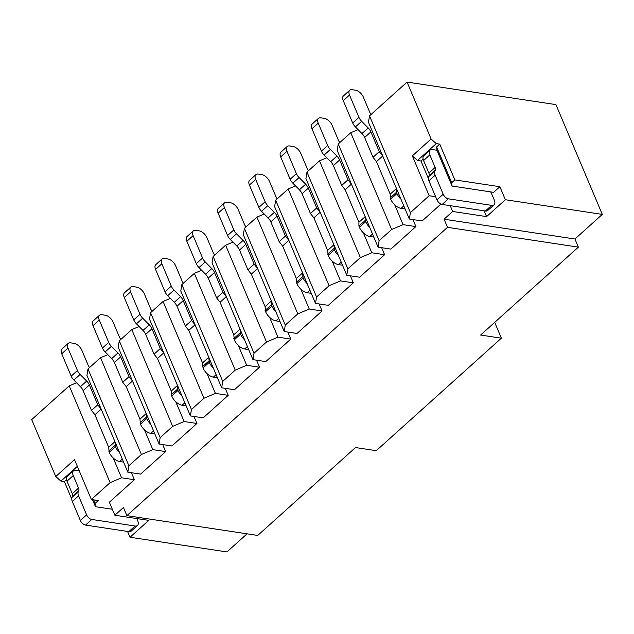 <?xml version="1.0" encoding="UTF-8"?>
<svg xmlns="http://www.w3.org/2000/svg" width="634" height="634" viewBox="0 0 634 634"><rect width="100%" height="100%" fill="white"/><g stroke="black" fill="none" stroke-linecap="round" stroke-linejoin="round"><path stroke-width="0.95" d="M232.932 242.133L225.633 245.215L266.518 341.995L277.961 337.153L269.585 317.325A9.946 5.302 -132 0 1 265.583 311.682L265.083 306.658L251.341 274.126L247.894 269.799L239.533 250.002A7.457 3.978 48 0 0 236.831 246.071L230.277 239.446A7.457 3.978 -132 0 1 227.574 235.515L218.128 213.151A7.457 3.978 -132 0 1 218.334 208.388L224.594 202.761A7.457 3.978 -132 0 1 227.004 202.206L230.467 202.737A7.457 3.978 -132 0 1 238.233 209.616L244.47 224.388A7.457 3.978 48 0 0 245.968 226.932M264.212 214.007L256.913 217.09L244.407 228.343L243.345 234.754L257.594 268.499L254.147 264.172L245.786 244.375A7.457 3.978 48 0 0 243.091 240.444L236.53 233.819A7.457 3.978 -132 0 1 233.835 229.888L224.388 207.524A7.457 3.978 -132 0 1 224.594 202.761M265.083 306.658L271.336 301.031L275.845 311.698A9.946 5.302 -132 0 1 271.843 306.056L271.336 301.031L257.594 268.499L251.341 274.126M447.501 227.337L126.887 515.632L257.745 535.437L355.492 447.541L376.263 450.687L501.383 338.184L480.612 335.037L578.366 247.141L447.501 227.337L444.069 219.206L574.927 239.01L578.366 247.141M400.965 199.187A9.946 5.302 -132 0 1 396.963 193.552L396.456 188.528L409.342 219.023L410.404 212.612L429.17 195.732L412.338 155.885L417.521 160.473L436.287 143.601L431.104 139.012L407.06 82.079L555.923 104.61L602.3 214.395L574.927 239.01M247.062 533.82L226.94 551.921L130.002 537.252L148.776 520.371L114.849 515.236L123.448 507.501L126.887 515.632M501.383 338.184L494.71 322.365M358.051 129.629L350.753 132.712L338.247 143.958L337.185 150.369L378.062 247.149L379.124 240.738L391.638 229.484L403.081 224.65L394.705 204.814A9.946 5.302 -132 0 1 390.702 199.171L390.203 194.147L396.456 188.528L382.714 155.996L379.267 151.669L370.906 131.872A7.457 3.978 48 0 0 368.211 127.933L361.649 121.316A7.457 3.978 -132 0 1 358.955 117.385L349.508 95.021A7.457 3.978 -132 0 1 349.714 90.258A7.457 3.978 -132 0 1 352.124 89.703L355.587 90.226A7.457 3.978 -132 0 1 363.353 97.113L369.59 111.885A7.457 3.978 48 0 0 371.088 114.429M326.772 157.755L319.473 160.838L306.967 172.091L305.905 178.503L338.405 255.447A9.946 5.302 -132 0 1 334.403 249.804L333.896 244.779L327.643 250.406L313.901 217.874L320.154 212.247L316.707 207.92L308.346 188.124A7.457 3.978 48 0 0 305.651 184.193L299.089 177.568A7.457 3.978 -132 0 1 296.395 173.637L286.948 151.272A7.457 3.978 -132 0 1 287.154 146.509A7.457 3.978 -132 0 1 289.564 145.955L293.027 146.478A7.457 3.978 -132 0 1 300.793 153.365L307.03 168.137A7.457 3.978 48 0 0 308.528 170.681M295.492 185.881L288.193 188.964L275.687 200.217L274.625 206.629L307.125 283.572A9.946 5.302 -132 0 1 303.123 277.93L302.616 272.905L296.363 278.532L282.621 246L288.874 240.373L285.427 236.046L277.066 216.249A7.457 3.978 48 0 0 274.371 212.319L267.81 205.693A7.457 3.978 -132 0 1 265.115 201.763L255.668 179.398A7.457 3.978 -132 0 1 255.874 174.635A7.457 3.978 -132 0 1 258.284 174.081L261.747 174.604A7.457 3.978 -132 0 1 269.513 181.49L275.75 196.263A7.457 3.978 48 0 0 277.248 198.807M225.633 245.215L213.127 256.469L212.065 262.88L244.566 339.824A9.946 5.302 -132 0 1 240.563 334.181L240.056 329.157L233.803 334.784L220.061 302.252L226.314 296.625L222.867 292.298L214.506 272.501A7.457 3.978 48 0 0 211.811 268.57L205.25 261.945A7.457 3.978 -132 0 1 202.555 258.014L193.108 235.65A7.457 3.978 -132 0 1 193.315 230.887A7.457 3.978 -132 0 1 195.724 230.34L199.187 230.863A7.457 3.978 -132 0 1 206.953 237.742L213.19 252.514A7.457 3.978 48 0 0 214.688 255.058M201.652 270.258L194.353 273.341L181.847 284.595L180.777 291.006L213.286 367.95A9.946 5.302 -132 0 1 209.283 362.307L208.776 357.283L202.523 362.91L188.781 330.377L195.034 324.759L191.587 320.424L183.226 300.627A7.457 3.978 48 0 0 180.531 296.696L173.97 290.071A7.457 3.978 -132 0 1 171.275 286.14L161.828 263.776A7.457 3.978 -132 0 1 162.035 259.013A7.457 3.978 -132 0 1 164.444 258.466L167.907 258.989A7.457 3.978 -132 0 1 175.673 265.876L181.91 280.64A7.457 3.978 48 0 0 183.408 283.192M170.372 298.384L163.073 301.467L150.567 312.721L149.497 319.132L182.006 396.076A9.946 5.302 -132 0 1 178.003 390.433L177.496 385.409L171.243 391.035L157.501 358.503L163.754 352.884L160.307 348.549L151.946 328.753A7.457 3.978 48 0 0 149.252 324.822L142.69 318.197A7.457 3.978 -132 0 1 139.995 314.266L130.549 291.902A7.457 3.978 -132 0 1 130.755 287.147A7.457 3.978 -132 0 1 133.164 286.592L136.627 287.115A7.457 3.978 -132 0 1 144.393 294.002L150.63 308.766A7.457 3.978 48 0 0 152.128 311.318M139.092 326.51L131.793 329.593L119.287 340.846L118.217 347.258L132.474 381.01L129.027 376.683L120.666 356.879A7.457 3.978 48 0 0 117.972 352.948L111.41 346.322A7.457 3.978 -132 0 1 108.715 342.392L99.269 320.027A7.457 3.978 -132 0 1 99.475 315.272A7.457 3.978 -132 0 1 101.884 314.718L105.347 315.241A7.457 3.978 -132 0 1 113.114 322.127L119.35 336.892A7.457 3.978 48 0 0 120.848 339.444M107.812 354.636L100.513 357.727L88.007 368.972L86.937 375.383L101.194 409.136L97.747 404.809L89.386 385.004A7.457 3.978 48 0 0 86.692 381.074L80.13 374.456A7.457 3.978 -132 0 1 77.435 370.518L67.989 348.153A7.457 3.978 -132 0 1 68.195 343.398A7.457 3.978 -132 0 1 70.604 342.843L74.067 343.366A7.457 3.978 -132 0 1 81.834 350.253L88.071 365.018A7.457 3.978 48 0 0 89.568 367.569M76.532 382.762L69.233 385.852L31.7 419.605L55.744 476.53L60.927 481.119L77.348 466.355M407.06 82.079L369.527 115.832L368.465 122.243L382.714 155.996L376.461 161.622L373.014 157.295L364.653 137.491A7.457 3.978 48 0 0 361.951 133.56L355.397 126.935A7.457 3.978 -132 0 1 352.694 123.004L343.248 100.64A7.457 3.978 -132 0 1 343.454 95.885L349.714 90.258M405.094 208.966L401.06 208.356A9.946 5.302 48 0 1 394.705 204.814M412.932 219.562L415.896 226.584L403.081 224.65M440.939 204.069L422.149 220.957L409.342 219.023M396.448 192.332L390.187 197.959M376.461 161.622L390.203 194.147M350.753 132.712L391.638 229.484M378.062 247.149L390.869 249.091L415.896 226.584M379.124 240.738L338.247 143.958M345.181 189.748L341.734 185.421L347.987 179.794L351.434 184.122L345.181 189.748L358.923 222.28L365.176 216.654L365.168 220.458L358.907 226.084L358.923 222.28M319.473 160.838L360.358 257.61L371.801 252.776L363.425 232.94A9.946 5.302 -132 0 1 359.423 227.305L358.907 226.084M341.734 185.421L333.373 165.617A7.457 3.978 48 0 0 330.671 161.686L324.117 155.068A7.457 3.978 -132 0 1 321.414 151.13L311.968 128.765A7.457 3.978 -132 0 1 312.174 124.01L318.434 118.384A7.457 3.978 -132 0 1 320.844 117.829L324.307 118.352A7.457 3.978 -132 0 1 332.073 125.239L338.31 140.011A7.457 3.978 48 0 0 339.808 142.555M347.987 179.794L339.626 159.998A7.457 3.978 48 0 0 336.931 156.059L330.369 149.442A7.457 3.978 -132 0 1 327.675 145.511L318.228 123.147A7.457 3.978 -132 0 1 318.434 118.384M369.685 227.321A9.946 5.302 -132 0 1 365.683 221.678L365.168 220.458M373.814 237.092L369.781 236.482A9.946 5.302 48 0 1 363.425 232.94M381.652 247.688L384.616 254.709L371.801 252.776M150.726 424.201A9.946 5.302 -132 0 1 146.723 418.559L146.216 413.534L159.102 444.038L171.909 445.971L196.936 423.472L184.122 421.531L175.745 401.702A9.946 5.302 -132 0 1 171.743 396.06L171.243 391.035M193.964 416.451L196.936 423.472M182.006 396.076L190.382 415.912L203.189 417.846L228.216 395.347L215.401 393.405L207.025 373.577A9.946 5.302 -132 0 1 203.023 367.934L202.523 362.91M225.252 388.325L228.216 395.347M213.286 367.95L221.662 387.778L234.469 389.72L259.496 367.221L246.681 365.279L238.305 345.451A9.946 5.302 -132 0 1 234.303 339.808L233.803 334.784M256.532 360.199L259.496 367.221M244.566 339.824L252.942 359.652L265.749 361.594L290.776 339.095L277.961 337.153M287.812 332.073L290.776 339.095M275.845 311.698L284.222 331.527L297.029 333.468L322.056 310.969L309.241 309.027L300.865 289.199A9.946 5.302 -132 0 1 296.863 283.557L296.363 278.532M319.092 303.948L322.056 310.969M275.687 200.217L316.564 296.989L315.502 303.401L328.309 305.342L353.336 282.835L340.521 280.902L332.145 261.065A9.946 5.302 -132 0 1 328.143 255.431L327.643 250.406M350.372 275.822L353.336 282.835M338.405 255.447L346.782 275.275L359.589 277.216L384.616 254.709M450.219 205.67L452.668 211.471L444.069 219.206M131.404 472.702L134.376 479.724L109.349 502.223L114.849 515.236M100.513 357.727L141.398 454.499L128.884 465.752L127.822 472.164L140.629 474.097L165.656 451.598L152.842 449.657L144.465 429.828A9.946 5.302 48 0 0 150.821 433.371L154.855 433.981M162.684 444.577L165.656 451.598M144.465 429.828A9.946 5.302 -132 0 1 140.463 424.186L139.963 419.161L146.216 413.534L132.474 381.01L126.221 386.637L122.774 382.302L114.413 362.505A7.457 3.978 48 0 0 111.711 358.575L105.157 351.949A7.457 3.978 -132 0 1 102.454 348.018L93.008 325.654A7.457 3.978 -132 0 1 93.214 320.899L99.475 315.272M119.287 340.846L160.164 437.626L172.678 426.373L184.122 421.531M159.102 444.038L160.164 437.626M126.221 386.637L139.963 419.161M141.398 454.499L152.842 449.657M127.822 472.164L119.446 452.327A9.946 5.302 -132 0 1 115.443 446.685L114.936 441.668L119.446 452.327M123.575 462.107L119.541 461.497A9.946 5.302 48 0 1 113.185 457.954A9.946 5.302 -132 0 1 109.183 452.311L108.683 447.287L114.936 441.668L101.194 409.136L94.941 414.763L91.494 410.436L83.133 390.631A7.457 3.978 48 0 0 80.431 386.7L73.877 380.075A7.457 3.978 -132 0 1 71.174 376.144L61.728 353.78A7.457 3.978 -132 0 1 61.934 349.025L68.195 343.398M134.376 479.724L121.562 477.79L113.185 457.954M91.494 410.436L97.747 404.809M94.941 414.763L108.683 447.287M128.884 465.752L88.007 368.972M114.928 445.472L108.668 451.091M69.233 385.852L110.118 482.625L121.562 477.79M92.509 499.679L95.48 506.701L112.313 509.245M95.48 506.701L95.148 503.364L98.27 500.551L91.351 499.505L110.118 482.625M136.785 518.557L137.689 520.696A7.457 3.978 -132 0 1 137.483 525.459A7.457 3.978 -132 0 1 135.074 526.014L91.795 519.46A4.969 2.647 -132 0 1 86.62 514.871L78.576 495.851A7.457 3.978 -132 0 1 78.283 491.77L78.743 490.819A4.969 2.647 48 0 0 78.545 488.093L73.243 475.548A7.457 3.978 -132 0 1 73.449 470.793A7.457 3.978 -132 0 1 75.858 470.238L79.195 470.737M130.002 537.252L127.553 531.451M484.146 210.805L486.595 216.606L452.668 211.471M486.595 216.606L505.369 199.726L602.3 214.395M435.621 196.714L429.17 195.732M490.653 191.896A7.457 3.978 -132 0 1 491.532 193.552L494.282 200.059A7.457 3.978 -132 0 1 494.076 204.814A7.457 3.978 -132 0 1 491.659 205.368L448.389 198.822A4.969 2.647 -132 0 1 443.206 194.234L435.17 175.206A7.457 3.978 -132 0 1 434.869 171.125L435.336 170.174A4.969 2.647 48 0 0 435.138 167.455L429.836 154.902L423.583 160.529A7.457 3.978 -132 0 1 423.789 155.774L430.042 150.147A7.457 3.978 -132 0 1 432.451 149.592L436.953 150.274L452.074 186.055L493.617 192.34L499.869 186.721L454.863 179.905L439.75 144.124L436.62 146.937L436.953 150.274M423.583 160.529L428.885 173.082A4.969 2.647 48 0 1 429.083 175.8L435.336 170.174M435.17 175.206L428.917 180.833A7.457 3.978 -132 0 1 428.616 176.751L429.083 175.8M428.917 180.833L436.953 199.853L443.206 194.234M494.076 204.814L487.815 210.44A7.457 3.978 -132 0 1 485.406 210.995L442.136 204.449A4.969 2.647 -132 0 1 436.953 199.853M423.116 159.079L420.984 160.996L428.315 178.36M417.521 160.473L420.984 160.996M410.404 212.612L369.527 115.832M431.104 139.012L412.338 155.885M436.287 143.601L439.75 144.124M505.369 199.726L499.869 186.721M452.074 186.055L451.733 182.719L454.863 179.905M429.836 154.902A7.457 3.978 -132 0 1 430.042 150.147M451.733 182.719L436.62 146.937M71.721 499.006L64.391 481.642L60.927 481.119M73.243 475.548L66.99 481.174A7.457 3.978 -132 0 1 67.196 476.411L73.449 470.793M66.99 481.174L72.292 493.72A4.969 2.647 48 0 1 72.49 496.446L78.743 490.819M78.576 495.851L72.324 501.478A7.457 3.978 -132 0 1 72.022 497.389L72.49 496.446M72.324 501.478L80.359 520.498L86.62 514.871M137.483 525.459L131.222 531.086A7.457 3.978 -132 0 1 128.813 531.641L85.542 525.087A4.969 2.647 -132 0 1 80.359 520.498M66.522 479.724L64.391 481.642M91.351 499.505L74.519 459.65L55.744 476.53M95.148 503.364L93.658 499.854M122.774 382.302L129.027 376.683M146.208 417.338L139.948 422.965M131.793 329.593L172.678 426.373M157.501 358.503L154.054 354.176L160.307 348.549M154.054 354.176L145.693 334.38A7.457 3.978 48 0 0 142.991 330.449L136.437 323.823A7.457 3.978 -132 0 1 133.734 319.893L124.288 297.528A7.457 3.978 -132 0 1 124.494 292.765L130.755 287.147M186.134 405.847L182.101 405.245A9.946 5.302 48 0 1 175.745 401.702M177.488 389.213L171.228 394.839M190.382 415.912L191.444 409.501L150.567 312.721M163.073 301.467L203.958 398.247L215.401 393.405M191.444 409.501L203.958 398.247M188.781 330.377L185.334 326.05L191.587 320.424M185.334 326.05L176.973 306.254A7.457 3.978 48 0 0 174.271 302.323L167.717 295.698A7.457 3.978 -132 0 1 165.014 291.767L155.568 269.402A7.457 3.978 -132 0 1 155.774 264.64L162.035 259.013M217.414 377.721L213.381 377.111A9.946 5.302 48 0 1 207.025 373.577M208.768 361.087L202.508 366.714M221.662 387.778L222.724 381.367L181.847 284.595M194.353 273.341L235.238 370.121L246.681 365.279M222.724 381.367L235.238 370.121M220.061 302.252L216.614 297.925L222.867 292.298M216.614 297.925L208.253 278.128A7.457 3.978 48 0 0 205.551 274.197L198.997 267.572A7.457 3.978 -132 0 1 196.294 263.641L186.848 241.277A7.457 3.978 -132 0 1 187.054 236.514L193.315 230.887M248.694 349.596L244.661 348.985A9.946 5.302 48 0 1 238.305 345.451M240.048 332.961L233.787 338.588M252.942 359.652L254.004 353.241L213.127 256.469M254.004 353.241L266.518 341.995M247.894 269.799L254.147 264.172M279.974 321.47L275.941 320.859A9.946 5.302 48 0 1 269.585 317.325M271.328 304.835L265.067 310.462M284.222 331.527L285.284 325.115L244.407 228.343M256.913 217.09L297.798 313.87L309.241 309.027M285.284 325.115L297.798 313.87M315.502 303.401L307.125 283.572M282.621 246L279.174 241.673L270.813 221.876A7.457 3.978 48 0 0 268.111 217.938L261.557 211.32A7.457 3.978 -132 0 1 258.854 207.389L249.408 185.025A7.457 3.978 -132 0 1 249.614 180.262L255.874 174.635M311.254 293.344L307.221 292.734A9.946 5.302 48 0 1 300.865 289.199M302.608 276.709L296.347 282.336M316.564 296.989L329.078 285.736L340.521 280.902M288.193 188.964L329.078 285.736M313.901 217.874L310.454 213.547L316.707 207.92M310.454 213.547L302.093 193.75A7.457 3.978 48 0 0 299.391 189.812L292.837 183.194A7.457 3.978 -132 0 1 290.134 179.263L280.688 156.899A7.457 3.978 -132 0 1 280.894 152.136L287.154 146.509M342.534 265.218L338.501 264.608A9.946 5.302 48 0 1 332.145 261.065M333.888 248.583L327.627 254.21M346.782 275.275L347.844 268.864L306.967 172.091M347.844 268.864L360.358 257.61M279.174 241.673L285.427 236.046M373.014 157.295L379.267 151.669M227.574 235.515L233.835 229.888M236.53 233.819L230.277 239.446M403.795 205.899L401.06 208.356M390.702 199.171L396.963 193.552M333.373 165.617L339.626 159.998M336.931 156.059L330.671 161.686M330.369 149.442L324.117 155.068M321.414 151.13L327.675 145.511M318.228 123.147L311.968 128.765M372.515 234.025L369.781 236.482M359.423 227.305L365.683 221.678M153.555 430.906L150.821 433.371M140.463 424.186L146.723 418.559M67.989 348.153L61.728 353.78M71.174 376.144L77.435 370.518M80.13 374.456L73.877 380.075M86.692 381.074L80.431 386.7M83.133 390.631L89.386 385.004M109.183 452.311L115.443 446.685M122.275 459.04L119.541 461.497M485.406 210.995L491.659 205.368M448.389 198.822L442.136 204.449M428.616 176.751L434.869 171.125M435.138 167.455L428.885 173.082M78.545 488.093L72.292 493.72M72.022 497.389L78.283 491.77M91.795 519.46L85.542 525.087M128.813 531.641L135.074 526.014M114.413 362.505L120.666 356.879M117.972 352.948L111.711 358.575M111.41 346.322L105.157 351.949M102.454 348.018L108.715 342.392M99.269 320.027L93.008 325.654M184.835 402.78L182.101 405.245M171.743 396.06L178.003 390.433M216.115 374.654L213.381 377.111M203.023 367.934L209.283 362.307M247.395 346.529L244.661 348.985M234.303 339.808L240.563 334.181M278.675 318.403L275.941 320.859M265.583 311.682L271.843 306.056M309.955 290.277L307.221 292.734M296.863 283.557L303.123 277.93M341.235 262.151L338.501 264.608M328.143 255.431L334.403 249.804M286.948 151.272L280.688 156.899M290.134 179.263L296.395 173.637M299.089 177.568L292.837 183.194M305.651 184.193L299.391 189.812M302.093 193.75L308.346 188.124M255.668 179.398L249.408 185.025M258.854 207.389L265.115 201.763M267.81 205.693L261.557 211.32M274.371 212.319L268.111 217.938M270.813 221.876L277.066 216.249M224.388 207.524L218.128 213.151M243.091 240.444L236.831 246.071M239.533 250.002L245.786 244.375M193.108 235.65L186.848 241.277M196.294 263.641L202.555 258.014M205.25 261.945L198.997 267.572M211.811 268.57L205.551 274.197M208.253 278.128L214.506 272.501M161.828 263.776L155.568 269.402M165.014 291.767L171.275 286.14M173.97 290.071L167.717 295.698M180.531 296.696L174.271 302.323M176.973 306.254L183.226 300.627M130.549 291.902L124.288 297.528M133.734 319.893L139.995 314.266M142.69 318.197L136.437 323.823M149.252 324.822L142.991 330.449M145.693 334.38L151.946 328.753M364.653 137.491L370.906 131.872M368.211 127.933L361.951 133.56M361.649 121.316L355.397 126.935M352.694 123.004L358.955 117.385M349.508 95.021L343.248 100.64"/></g></svg>
